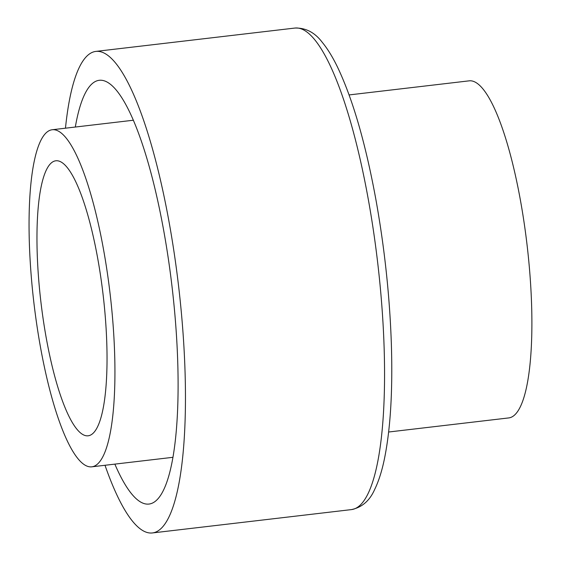 <?xml version="1.0" encoding="UTF-8"?>
<svg xmlns="http://www.w3.org/2000/svg" width="561" height="561" viewBox="0 0 561 561"><rect width="100%" height="100%" fill="white"/><g stroke="black" fill="none" stroke-linecap="round" stroke-linejoin="round"><path stroke-width="0.84" d="M75.314 127.038A213.334 48.232 83.3 0 1 99.262 80.293A213.334 48.232 83.3 0 1 172.024 286.559A213.334 48.232 83.3 0 1 148.967 504.058A213.334 48.232 83.3 0 1 114.851 464.122M34.214 305.493A169.695 38.365 83.3 0 1 52.229 129.745A169.695 38.365 83.3 0 1 110.103 293.817A169.695 38.365 83.3 0 1 91.766 466.829A169.695 38.365 83.3 0 1 34.214 305.493M65.469 128.196A242.422 54.81 83.3 0 1 95.875 51.402A242.422 54.81 83.3 0 1 178.552 285.794A242.422 54.81 83.3 0 1 152.361 532.95A242.422 54.81 83.3 0 1 105.005 465.279M41.17 304.167A138.448 31.304 83.3 0 1 55.869 160.783A138.448 31.304 83.3 0 1 103.091 294.644A138.448 31.304 83.3 0 1 88.126 435.799A138.448 31.304 83.3 0 1 41.17 304.167M349.11 94.928L469.185 80.84A169.695 38.365 83.3 0 1 527.06 244.912A169.695 38.365 83.3 0 1 508.722 417.924L388.647 432.012M351.452 509.598C362.027 507.382 369.776 500.643 374.706 489.374C378.465 481.682 381.564 472.159 384.026 460.798C390.386 430.799 392.833 391.887 391.361 344.054C389.748 296.446 384.636 248.544 376.038 200.354C365.737 143.897 352.932 99.549 337.617 67.306C332.722 57.166 327.624 48.863 322.323 42.405C314.91 32.545 305.794 27.762 294.974 28.05A242.422 54.81 83.3 0 1 377.651 262.436A242.422 54.81 83.3 0 1 351.452 509.598L152.361 532.95M133.378 120.229L52.229 129.745M172.914 457.313L91.766 466.829M294.974 28.05L95.875 51.402"/></g></svg>

